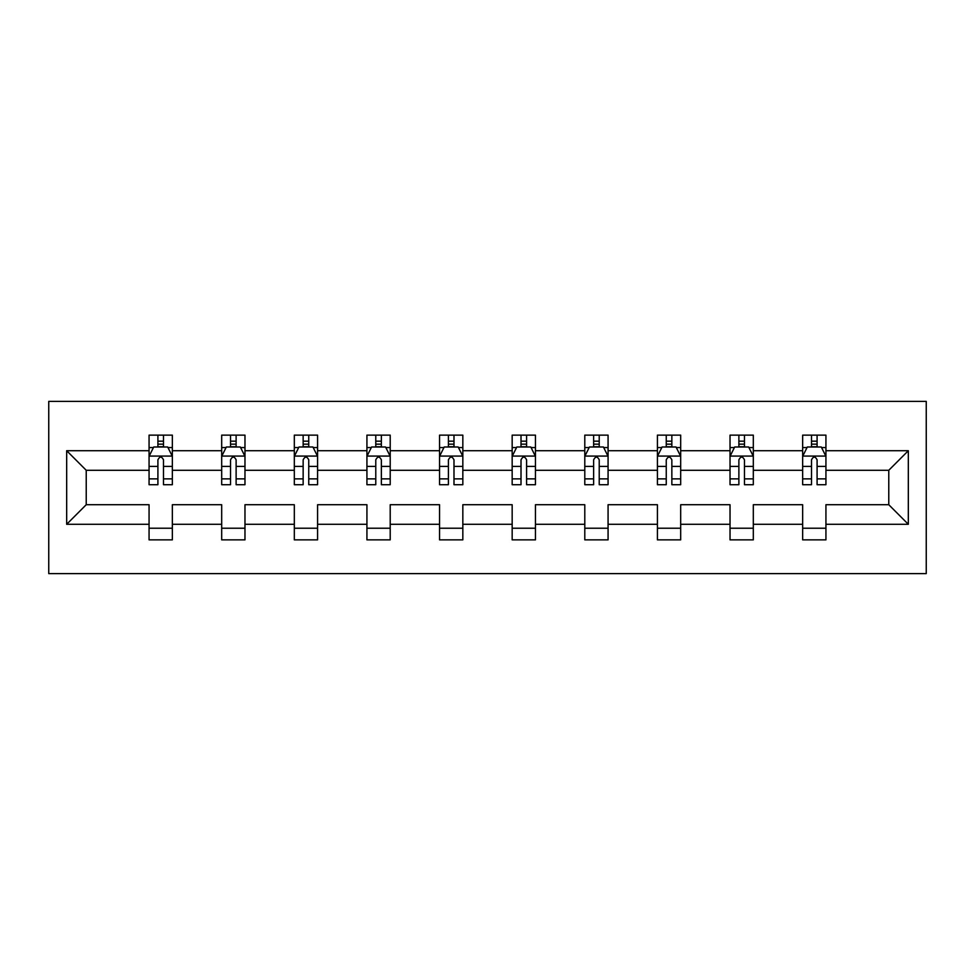 <?xml version="1.0" encoding="UTF-8"?>
<svg xmlns="http://www.w3.org/2000/svg" width="975" height="975" viewBox="0 0 975 975"><rect width="100%" height="100%" fill="white"/><g stroke="black" fill="none" stroke-linecap="round" stroke-linejoin="round"><path stroke-width="1.46" d="M48.75 573.617L926.25 573.617L926.25 401.383L48.75 401.383L48.75 573.617M825.935 524.282L825.935 504.721L888.773 504.721L908.322 524.282L825.935 524.282L825.935 539.87L802.657 539.87L802.657 524.282L753.309 524.282L753.309 539.87L730.031 539.87L730.031 524.282L680.684 524.282L680.684 539.87L657.418 539.87L657.418 524.282L608.071 524.282L608.071 539.87L584.793 539.87L584.793 524.282L535.446 524.282L535.446 539.87L512.168 539.87L512.168 524.282L462.832 524.282L462.832 539.87L439.554 539.87L439.554 524.282L390.207 524.282L390.207 539.87L366.929 539.87L366.929 524.282L317.582 524.282L317.582 539.87L294.316 539.87L294.316 524.282L244.969 524.282L244.969 539.87L221.691 539.87L221.691 524.282L172.343 524.282L172.343 539.87L149.065 539.87L149.065 524.282L66.678 524.282L66.678 450.718L149.065 450.718L149.065 435.13L172.343 435.13L172.343 450.718L221.691 450.718L221.691 435.13L244.969 435.13L244.969 450.718L294.316 450.718L294.316 435.13L317.582 435.13L317.582 450.718L366.929 450.718L366.929 435.13L390.207 435.13L390.207 450.718L439.554 450.718L439.554 435.13L462.832 435.13L462.832 450.718L512.168 450.718L512.168 435.13L535.446 435.13L535.446 450.718L584.793 450.718L584.793 435.13L608.071 435.13L608.071 450.718L657.418 450.718L657.418 435.13L680.684 435.13L680.684 450.718L730.031 450.718L730.031 435.13L753.309 435.13L753.309 450.718L802.657 450.718L802.657 435.13L825.935 435.13L825.935 450.718L908.322 450.718L908.322 524.282M802.657 450.718L802.657 470.279L753.309 470.279L753.309 450.718M753.309 524.282L753.309 504.721L802.657 504.721L802.657 524.282M730.031 450.718L730.031 470.279L680.684 470.279L680.684 450.718M680.684 524.282L680.684 504.721L730.031 504.721L730.031 524.282M657.418 450.718L657.418 470.279L608.071 470.279L608.071 450.718M608.071 524.282L608.071 504.721L657.418 504.721L657.418 524.282M584.793 450.718L584.793 470.279L535.446 470.279L535.446 450.718M535.446 524.282L535.446 504.721L584.793 504.721L584.793 524.282M512.168 450.718L512.168 470.279L462.832 470.279L462.832 450.718M462.832 524.282L462.832 504.721L512.168 504.721L512.168 524.282M439.554 450.718L439.554 470.279L390.207 470.279L390.207 450.718M390.207 524.282L390.207 504.721L439.554 504.721L439.554 524.282M366.929 450.718L366.929 470.279L317.582 470.279L317.582 450.718M317.582 524.282L317.582 504.721L366.929 504.721L366.929 524.282M294.316 450.718L294.316 470.279L244.969 470.279L244.969 450.718M244.969 524.282L244.969 504.721L294.316 504.721L294.316 524.282M221.691 450.718L221.691 470.279L172.343 470.279L172.343 450.718M172.343 524.282L172.343 504.721L221.691 504.721L221.691 524.282M149.065 450.718L149.065 470.279L86.227 470.279L86.227 504.721L149.065 504.721L149.065 524.282M66.678 450.718L86.227 470.279M888.773 504.721L888.773 470.279L825.935 470.279L825.935 450.718M811.505 446.769L817.087 446.769M738.879 446.769L744.461 446.769M666.254 446.769L671.848 446.769M593.641 446.769L599.223 446.769M521.016 446.769L526.597 446.769M448.403 446.769L453.984 446.769M375.777 446.769L381.359 446.769M303.152 446.769L308.746 446.769M230.539 446.769L236.121 446.769M157.913 446.769L163.495 446.769M149.065 528.231L172.343 528.231M221.691 528.231L244.969 528.231M294.316 528.231L317.582 528.231M366.929 528.231L390.207 528.231M439.554 528.231L462.832 528.231M512.168 528.231L535.446 528.231M584.793 528.231L608.071 528.231M657.418 528.231L680.684 528.231M730.031 528.231L753.309 528.231M802.657 528.231L825.935 528.231M86.227 504.721L66.678 524.282M908.322 450.718L888.773 470.279M163.495 441.175L157.913 441.175M153.441 447.562L149.065 447.562L149.065 435.13L157.913 435.13L157.913 447.001M149.065 478.871L149.065 484.709L157.913 484.709L157.913 478.871L149.065 478.871L149.065 470.279M172.343 470.279L172.343 484.709L163.495 484.709L163.495 459.798C161.643 456.215 159.778 456.215 157.913 459.798L157.913 478.871M167.968 447.562L172.343 447.562L172.343 435.13L163.495 435.13L163.495 447.001M172.343 456.312L167.688 447.001L153.721 447.001L149.065 456.312M236.121 441.175L230.539 441.175M226.066 447.562L221.691 447.562L221.691 435.13L230.539 435.13L230.539 447.001M221.691 478.871L221.691 484.709L230.539 484.709L230.539 478.871L221.691 478.871L221.691 470.279M244.969 470.279L244.969 484.709L236.121 484.709L236.121 459.798C234.256 456.215 232.403 456.215 230.539 459.798L230.539 478.871M240.593 447.562L244.969 447.562L244.969 435.13L236.121 435.13L236.121 447.001M244.969 456.312L240.313 447.001L226.346 447.001L221.691 456.312M308.746 441.175L303.152 441.175M298.691 447.562L294.316 447.562L294.316 435.13L303.152 435.13L303.152 447.001M294.316 478.871L294.316 484.709L303.152 484.709L303.152 478.871L294.316 478.871L294.316 470.279M317.582 470.279L317.582 484.709L308.746 484.709L308.746 459.798C306.881 456.215 305.017 456.215 303.152 459.798L303.152 478.871M313.207 447.562L317.582 447.562L317.582 435.13L308.746 435.13L308.746 447.001M317.582 456.312L312.926 447.001L298.972 447.001L294.316 456.312M381.359 441.175L375.777 441.175M371.304 447.562L366.929 447.562L366.929 435.13L375.777 435.13L375.777 447.001M366.929 478.871L366.929 484.709L375.777 484.709L375.777 478.871L366.929 478.871L366.929 470.279M390.207 470.279L390.207 484.709L381.359 484.709L381.359 459.798C379.507 456.215 377.642 456.215 375.777 459.798L375.777 478.871M385.832 447.562L390.207 447.562L390.207 435.13L381.359 435.13L381.359 447.001M390.207 456.312L385.552 447.001L371.585 447.001L366.929 456.312M453.984 441.175L448.403 441.175M443.93 447.562L439.554 447.562L439.554 435.13L448.403 435.13L448.403 447.001M439.554 478.871L439.554 484.709L448.403 484.709L448.403 478.871L439.554 478.871L439.554 470.279M462.832 470.279L462.832 484.709L453.984 484.709L453.984 459.798C452.12 456.215 450.267 456.215 448.403 459.798L448.403 478.871M458.457 447.562L462.832 447.562L462.832 435.13L453.984 435.13L453.984 447.001M462.832 456.312L458.177 447.001L444.21 447.001L439.554 456.312M526.597 441.175L521.016 441.175M516.543 447.562L512.168 447.562L512.168 435.13L521.016 435.13L521.016 447.001M512.168 478.871L512.168 484.709L521.016 484.709L521.016 478.871L512.168 478.871L512.168 470.279M535.446 470.279L535.446 484.709L526.597 484.709L526.597 459.798C524.745 456.215 522.88 456.215 521.016 459.798L521.016 478.871M531.07 447.562L535.446 447.562L535.446 435.13L526.597 435.13L526.597 447.001M535.446 456.312L530.79 447.001L516.823 447.001L512.168 456.312M599.223 441.175L593.641 441.175M589.168 447.562L584.793 447.562L584.793 435.13L593.641 435.13L593.641 447.001M584.793 478.871L584.793 484.709L593.641 484.709L593.641 478.871L584.793 478.871L584.793 470.279M608.071 470.279L608.071 484.709L599.223 484.709L599.223 459.798C597.37 456.215 595.506 456.215 593.641 459.798L593.641 478.871M603.696 447.562L608.071 447.562L608.071 435.13L599.223 435.13L599.223 447.001M608.071 456.312L603.415 447.001L589.448 447.001L584.793 456.312M671.848 441.175L666.254 441.175M661.793 447.562L657.418 447.562L657.418 435.13L666.254 435.13L666.254 447.001M657.418 478.871L657.418 484.709L666.254 484.709L666.254 478.871L657.418 478.871L657.418 470.279M680.684 470.279L680.684 484.709L671.848 484.709L671.848 459.798C669.983 456.215 668.119 456.215 666.254 459.798L666.254 478.871M676.309 447.562L680.684 447.562L680.684 435.13L671.848 435.13L671.848 447.001M680.684 456.312L676.028 447.001L662.074 447.001L657.418 456.312M744.461 441.175L738.879 441.175M734.407 447.562L730.031 447.562L730.031 435.13L738.879 435.13L738.879 447.001M730.031 478.871L730.031 484.709L738.879 484.709L738.879 478.871L730.031 478.871L730.031 470.279M753.309 470.279L753.309 484.709L744.461 484.709L744.461 459.798C742.609 456.215 740.744 456.215 738.879 459.798L738.879 478.871M748.934 447.562L753.309 447.562L753.309 435.13L744.461 435.13L744.461 447.001M753.309 456.312L748.654 447.001L734.687 447.001L730.031 456.312M817.087 441.175L811.505 441.175M807.032 447.562L802.657 447.562L802.657 435.13L811.505 435.13L811.505 447.001M802.657 478.871L802.657 484.709L811.505 484.709L811.505 478.871L802.657 478.871L802.657 470.279M825.935 470.279L825.935 484.709L817.087 484.709L817.087 459.798C815.222 456.215 813.369 456.215 811.505 459.798L811.505 478.871M821.559 447.562L825.935 447.562L825.935 435.13L817.087 435.13L817.087 447.001M825.935 456.312L821.279 447.001L807.312 447.001L802.657 456.312M172.234 456.081L149.187 456.081M172.343 478.871L163.495 478.871M157.913 466.391L149.065 466.391M172.343 466.391L163.495 466.391M163.495 444.149L157.913 444.149M244.847 456.081L221.8 456.081M244.969 478.871L236.121 478.871M230.539 466.391L221.691 466.391M244.969 466.391L236.121 466.391M236.121 444.149L230.539 444.149M317.472 456.081L294.426 456.081M317.582 478.871L308.746 478.871M303.152 466.391L294.316 466.391M317.582 466.391L308.746 466.391M308.746 444.149L303.152 444.149M390.085 456.081L367.051 456.081M390.207 478.871L381.359 478.871M375.777 466.391L366.929 466.391M390.207 466.391L381.359 466.391M381.359 444.149L375.777 444.149M462.711 456.081L439.664 456.081M462.832 478.871L453.984 478.871M448.403 466.391L439.554 466.391M462.832 466.391L453.984 466.391M453.984 444.149L448.403 444.149M535.336 456.081L512.289 456.081M535.446 478.871L526.597 478.871M521.016 466.391L512.168 466.391M535.446 466.391L526.597 466.391M526.597 444.149L521.016 444.149M607.949 456.081L584.915 456.081M608.071 478.871L599.223 478.871M593.641 466.391L584.793 466.391M608.071 466.391L599.223 466.391M599.223 444.149L593.641 444.149M680.574 456.081L657.528 456.081M680.684 478.871L671.848 478.871M666.254 466.391L657.418 466.391M680.684 466.391L671.848 466.391M671.848 444.149L666.254 444.149M753.2 456.081L730.153 456.081M753.309 478.871L744.461 478.871M738.879 466.391L730.031 466.391M753.309 466.391L744.461 466.391M744.461 444.149L738.879 444.149M825.813 456.081L802.766 456.081M825.935 478.871L817.087 478.871M811.505 466.391L802.657 466.391M825.935 466.391L817.087 466.391M817.087 444.149L811.505 444.149"/></g></svg>
